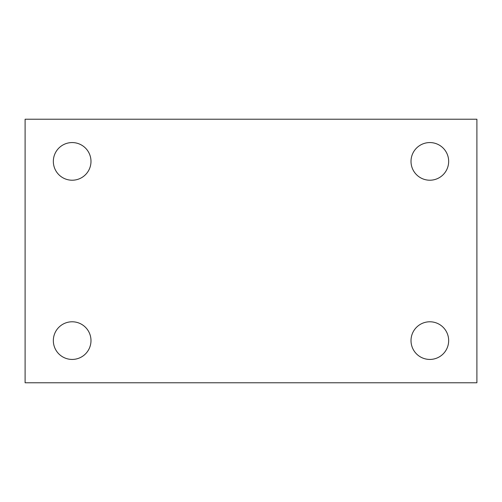 <?xml version="1.0" encoding="UTF-8"?>
<svg xmlns="http://www.w3.org/2000/svg" width="502" height="502" viewBox="0 0 502 502"><rect width="100%" height="100%" fill="white"/><g stroke="black" fill="none" stroke-linecap="round" stroke-linejoin="round"><path stroke-width="0.75" d="M25.1 119.225L476.9 119.225L476.9 382.775L25.1 382.775L25.1 119.225M72.162 321.782A18.825 18.825 0 0 1 90.987 340.607A18.825 18.825 0 0 1 72.162 359.432A18.825 18.825 0 0 1 53.337 340.607A18.825 18.825 0 0 1 72.162 321.782M429.837 321.782A18.825 18.825 0 0 1 448.662 340.607A18.825 18.825 0 0 1 429.837 359.432A18.825 18.825 0 0 1 411.012 340.607A18.825 18.825 0 0 1 429.837 321.782M429.837 142.568A18.825 18.825 0 0 1 448.662 161.393A18.825 18.825 0 0 1 429.837 180.218A18.825 18.825 0 0 1 411.012 161.393A18.825 18.825 0 0 1 429.837 142.568M72.162 142.568A18.825 18.825 0 0 1 90.987 161.393A18.825 18.825 0 0 1 72.162 180.218A18.825 18.825 0 0 1 53.337 161.393A18.825 18.825 0 0 1 72.162 142.568"/></g></svg>
